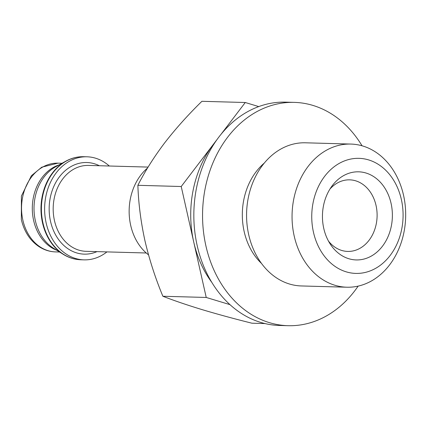 <?xml version="1.0" encoding="UTF-8"?>
<svg xmlns="http://www.w3.org/2000/svg" width="427" height="427" viewBox="0 0 427 427"><rect width="100%" height="100%" fill="white"/><g stroke="black" fill="none" stroke-linecap="round" stroke-linejoin="round"><path stroke-width="0.64" d="M211.829 282.402A100.244 79.529 -88.4 0 1 193.725 241.986L206.23 297.459L229.993 304.654M181.224 186.514L193.725 241.986A100.244 79.529 -88.4 0 1 213.244 144.513L181.224 186.514L137.873 185.307C138.465 203.241 140.814 221.682 144.924 240.631C149.359 259.595 155.343 278.137 162.874 296.258C173.933 300.56 186.962 305.001 201.95 309.575C217.242 314.16 233.895 318.702 251.919 323.202L264.991 323.565M258.735 106.585L245.269 102.507L220.989 134.356M216.937 139.666L213.244 144.513A100.244 79.529 -88.4 0 1 215.742 141.374M245.269 102.507L201.912 101.306C187.976 114.927 175.486 128.874 164.443 143.157C153.72 157.435 144.86 171.489 137.873 185.307M148.516 254.85A51.555 40.901 -88.4 0 1 130.689 225.349A51.555 40.901 -88.4 0 1 147.55 167.998M106.931 251.898A51.555 40.901 -88.4 0 1 84.092 259.862A51.555 40.901 -88.4 0 1 46.159 223.001A51.555 40.901 -88.4 0 1 86.953 156.794A51.555 40.901 -88.4 0 1 109.317 166.007M261.479 263.406A61.579 48.854 -88.4 0 1 244.164 231.562A61.579 48.854 -88.4 0 1 264.265 163.098M358.146 286.111A111.703 88.619 -88.4 0 1 288.086 325.694A111.703 88.619 -88.4 0 1 205.894 245.829A111.703 88.619 -88.4 0 1 294.283 102.379A111.703 88.619 -88.4 0 1 362.043 145.788M288.086 325.694L279.37 325.454A111.703 88.619 -88.4 0 1 197.178 245.589A111.703 88.619 -88.4 0 1 285.572 102.138L294.283 102.379M313.466 232.256A57.554 45.662 -88.4 0 1 368.624 159.911A57.554 45.662 -88.4 0 1 390.155 255.458A57.554 45.662 -88.4 0 1 313.466 232.256M323.762 228.418A44.072 34.961 -88.4 0 1 331.923 186.129A44.072 34.961 -88.4 0 1 382.459 184.715A44.072 34.961 -88.4 0 1 380.692 248.375A44.072 34.961 -88.4 0 1 330.311 244.164A44.072 34.961 -88.4 0 1 323.762 228.418M294.192 236.019A71.603 56.807 -88.4 0 1 350.855 144.064A71.603 56.807 -88.4 0 1 405.65 217.215A71.603 56.807 -88.4 0 1 346.879 287.216A71.603 56.807 -88.4 0 1 294.192 236.019M346.879 287.216L301.398 285.951A71.603 56.807 -88.4 0 1 248.711 234.754A71.603 56.807 -88.4 0 1 305.374 142.799L350.855 144.064M329.948 189.049A35.804 28.401 -88.4 0 1 349.692 179.847A35.804 28.401 -88.4 0 1 377.094 216.425A35.804 28.401 -88.4 0 1 347.706 251.423A35.804 28.401 -88.4 0 1 328.502 241.138M162.874 296.258L206.23 297.459M146.264 252.992L86.073 251.322A42.962 34.085 -88.4 0 1 54.464 220.604A42.962 34.085 -88.4 0 1 88.458 165.43L148.105 167.085M96.977 251.626A45.828 36.354 -88.4 0 1 50.53 221.367A45.828 36.354 -88.4 0 1 61.328 174.52A45.828 36.354 -88.4 0 1 99.363 165.735M42.951 222.91A51.555 40.901 -88.4 0 1 83.745 156.704C77.554 156.538 71.571 158.033 65.801 161.187A51.416 40.789 -88.4 0 0 42.519 222.857A51.416 40.789 -88.4 0 0 63.217 254.305C68.806 257.769 74.693 259.589 80.884 259.771A51.555 40.901 -88.4 0 1 42.951 222.91M63.217 254.305L53.45 248.178A44.952 35.665 -88.4 0 1 35.35 220.684A44.952 35.665 -88.4 0 1 55.713 166.76L65.801 161.187M56.807 250.281A44.392 35.222 -88.4 0 1 33.626 220.46A44.392 35.222 -88.4 0 1 59.182 164.843M22.866 220.161A44.392 35.222 -88.4 0 1 57.997 163.151L41.766 167.181L31.384 175.732L21.403 196.052L21.35 219.702C24.323 231.962 30.392 241.058 39.551 246.982C44.573 250.094 49.9 251.738 55.531 251.903A44.392 35.222 -88.4 0 1 22.866 220.161M86.953 156.794L83.745 156.704M84.092 259.862L80.884 259.771M62.038 163.263L57.997 163.151M59.572 252.015L55.531 251.903"/></g></svg>
